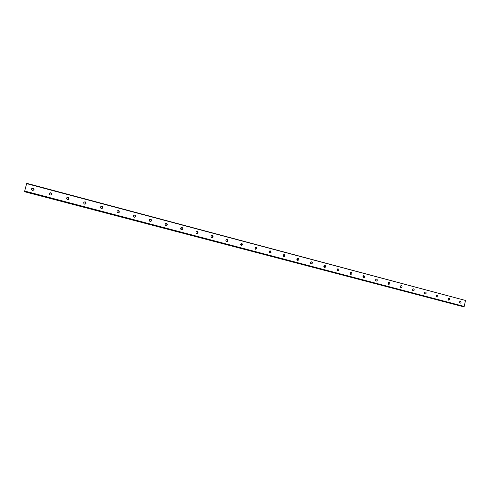 <?xml version="1.0" encoding="UTF-8"?>
<svg xmlns="http://www.w3.org/2000/svg" width="490" height="490" viewBox="0 0 490 490"><rect width="100%" height="100%" fill="white"/><g stroke="black" fill="none" stroke-linecap="round" stroke-linejoin="round"><path stroke-width="0.73" d="M459.694 302.93L459.89 301.399M460.086 303.188L460.245 303.206C461.28 302.704 461.366 302.061 460.502 301.283L460.337 301.258C459.302 301.767 459.222 302.41 460.086 303.188L460.245 303.206M33.92 189.869L33.314 188.295L31.605 188.773M32.499 190.402C34.178 190.175 34.472 189.428 33.381 188.154L33.118 188.05C31.434 188.282 31.146 189.036 32.248 190.304L32.499 190.402M51.309 194.781L50.899 192.956L49.417 193.152M50.133 195.051C51.775 194.83 52.069 194.095 51.021 192.827L50.74 192.723C49.098 192.944 48.804 193.691 49.87 194.953L50.133 195.051M68.41 199.516L68.208 197.543L66.952 197.556M67.479 199.626C69.084 199.418 69.378 198.683 68.373 197.433L68.079 197.317C66.469 197.531 66.175 198.266 67.197 199.516L67.479 199.626M85.272 204.103C86.044 203.43 86.032 202.75 85.242 202.064L84.17 201.972M84.549 204.128C86.111 203.926 86.412 203.209 85.45 201.966L85.138 201.837C83.57 202.039 83.269 202.768 84.249 204.005L84.549 204.128M101.908 208.575C102.759 207.938 102.79 207.252 102.006 206.511L101.081 206.364M101.344 208.562C102.863 208.373 103.169 207.656 102.257 206.425L101.926 206.284C100.395 206.48 100.089 207.19 101.026 208.428L101.344 208.562M118.304 212.954C119.205 212.36 119.272 211.674 118.513 210.896L117.692 210.706M117.87 212.917C119.352 212.746 119.664 212.041 118.801 210.816L118.445 210.657C116.951 210.841 116.651 211.545 117.526 212.77L117.87 212.917M134.474 217.248C135.387 216.696 135.485 216.017 134.762 215.214L134.021 214.994M134.138 217.211C135.577 217.052 135.895 216.366 135.093 215.147L134.707 214.969C133.256 215.135 132.943 215.827 133.77 217.039L134.138 217.211M150.406 221.474C151.318 220.959 151.435 220.292 150.767 219.471L150.075 219.22M150.154 221.437C151.545 221.296 151.876 220.623 151.134 219.416L150.712 219.208C149.315 219.355 148.991 220.035 149.75 221.235L150.154 221.437M166.104 225.627C166.998 225.149 167.139 224.5 166.526 223.673L165.871 223.391M165.926 225.596C167.262 225.474 167.598 224.824 166.937 223.63L166.478 223.385C165.124 223.507 164.793 224.169 165.479 225.357L165.926 225.596M181.57 229.712L182.06 227.826L181.416 227.501M181.447 229.688C182.721 229.596 183.076 228.971 182.507 227.795L181.992 227.495C180.706 227.593 180.357 228.23 180.951 229.406L181.447 229.688M196.802 233.736L197.372 231.942L196.717 231.543M196.741 233.724C197.936 233.663 198.309 233.062 197.85 231.923L197.274 231.543C196.061 231.611 195.694 232.217 196.178 233.369L196.741 233.724M211.815 237.699L212.458 236.033L211.784 235.531M211.796 237.693C212.905 237.675 213.297 237.117 212.979 236.021L212.323 235.531C211.202 235.555 210.816 236.125 211.166 237.234L211.796 237.693M226.607 241.601L227.329 240.118L226.613 239.463M226.631 241.607C227.617 241.631 228.034 241.135 227.875 240.118L227.152 239.457C226.141 239.439 225.731 239.947 225.921 240.982L226.631 241.607M241.184 245.441L241.956 244.222L241.227 243.334M241.239 245.459L242.532 244.234L241.754 243.328L240.468 244.602L241.239 245.459M255.547 249.226L256.301 248.338L255.615 247.15M255.639 249.257L256.913 248.357L256.141 247.138L254.861 248.087L255.639 249.257M269.696 252.956L270.339 252.393L269.794 250.905M269.819 252.999L270.982 252.43L270.321 250.898L269.145 251.511L269.819 252.999M283.649 256.631L284.114 256.325L283.765 254.61M283.796 256.687L284.782 256.362L284.292 254.598L283.281 254.953L283.796 256.687M297.559 258.279L297.412 260.264L297.534 258.261M297.577 260.319L298.386 260.153C299.016 259.363 298.906 258.726 298.061 258.248L297.228 258.438C296.622 259.228 296.738 259.853 297.577 260.319M310.954 263.822L311.101 261.862M311.15 263.902L311.818 263.816C312.583 263.057 312.522 262.401 311.634 261.844L310.942 261.936C310.201 262.707 310.274 263.357 311.15 263.902M324.313 267.338L324.337 267.332C325.127 266.744 325.176 266.107 324.478 265.415M324.533 267.43L325.091 267.399C325.948 266.67 325.924 266.003 325.011 265.384L324.435 265.427C323.596 266.162 323.633 266.829 324.533 267.43M337.488 270.805L337.659 268.912M337.733 270.909L338.198 270.903C339.123 270.211 339.123 269.537 338.198 268.881L337.714 268.894C336.808 269.592 336.814 270.266 337.733 270.909M350.479 274.222L350.656 272.367M350.742 274.345L351.14 274.351C352.108 273.69 352.132 273.016 351.201 272.324L350.785 272.324C349.829 272.991 349.817 273.665 350.742 274.345M363.286 277.597L363.476 275.766M363.568 277.726L363.917 277.744C364.915 277.113 364.952 276.44 364.027 275.723L363.66 275.711C362.674 276.348 362.643 277.022 363.568 277.726M375.922 280.917L376.112 279.122M376.216 281.064L376.528 281.082C377.545 280.476 377.594 279.808 376.669 279.073L376.351 279.055C375.34 279.668 375.297 280.335 376.216 281.064M388.38 284.194L388.576 282.436M388.693 284.353L388.968 284.378C389.997 283.79 390.058 283.122 389.14 282.375L388.852 282.356C387.829 282.944 387.78 283.612 388.693 284.353M400.673 287.422L400.869 285.701M400.998 287.599L401.243 287.624C402.284 287.054 402.351 286.393 401.439 285.633L401.181 285.609C400.152 286.185 400.091 286.846 400.998 287.599M412.794 290.613L412.997 288.922M413.137 290.803L413.358 290.827C414.405 290.276 414.473 289.615 413.572 288.849L413.34 288.824C412.304 289.382 412.237 290.043 413.137 290.803M424.757 293.755L424.959 292.107M425.112 293.957L425.314 293.982C426.361 293.449 426.435 292.793 425.541 292.022L425.332 291.997C424.291 292.542 424.218 293.192 425.112 293.957L425.314 293.982M436.559 296.854L436.755 295.243M436.927 297.075L437.111 297.099C438.152 296.572 438.232 295.923 437.35 295.145L437.154 295.121C436.118 295.654 436.045 296.309 436.927 297.075L437.111 297.099M448.203 299.911L448.399 298.343M448.583 300.15L448.754 300.174C449.796 299.66 449.875 299.01 449.005 298.232L448.822 298.214C447.787 298.735 447.707 299.378 448.583 300.15L448.754 300.174M26.631 183.64L24.5 191.7L462.027 306.342L24.524 191.614L26.656 183.64L465.5 300.456L464.202 306.421L24.702 191.045M197.323 231.556L197.531 231.935M212.348 235.647L212.525 236.033M227.262 239.978L227.256 241.092M241.717 243.671L241.686 245.129M255.97 247.364L255.915 249.036M270.027 251.039L269.941 252.846M283.888 254.678L283.777 256.582M311.058 261.881L310.911 263.798M324.38 265.457L324.227 267.283M337.512 268.986L337.359 270.707M350.46 272.477L350.307 274.075M363.231 275.925L363.078 277.389M375.818 279.337L375.683 280.641M388.239 282.718L388.117 283.839M400.483 286.08L400.385 286.969M412.555 289.443L412.494 290M465.5 300.456L26.736 183.327M462.774 306.495L24.549 191.559L462.774 306.495L464.202 306.421M461.972 306.373L24.5 191.7M463.975 306.673L24.604 191.406M135.093 215.147L134.762 215.214M151.134 219.416L150.767 219.471M166.937 223.63L166.526 223.673M182.507 227.795L182.06 227.826M197.85 231.923L197.372 231.942M212.979 236.021L212.458 236.033M227.875 240.118L227.329 240.118M242.532 244.234L241.956 244.222M256.913 248.357L256.301 248.338M270.982 252.43L270.339 252.393M284.782 256.362L284.114 256.325M298.386 260.153L297.687 260.104M311.818 263.816L311.089 263.761M325.091 267.399L324.337 267.332M338.198 270.903L337.549 270.841M351.14 274.351L350.607 274.296M363.917 277.744L363.47 277.695M376.528 281.082L376.142 281.04M388.968 284.378L388.644 284.341"/></g></svg>
